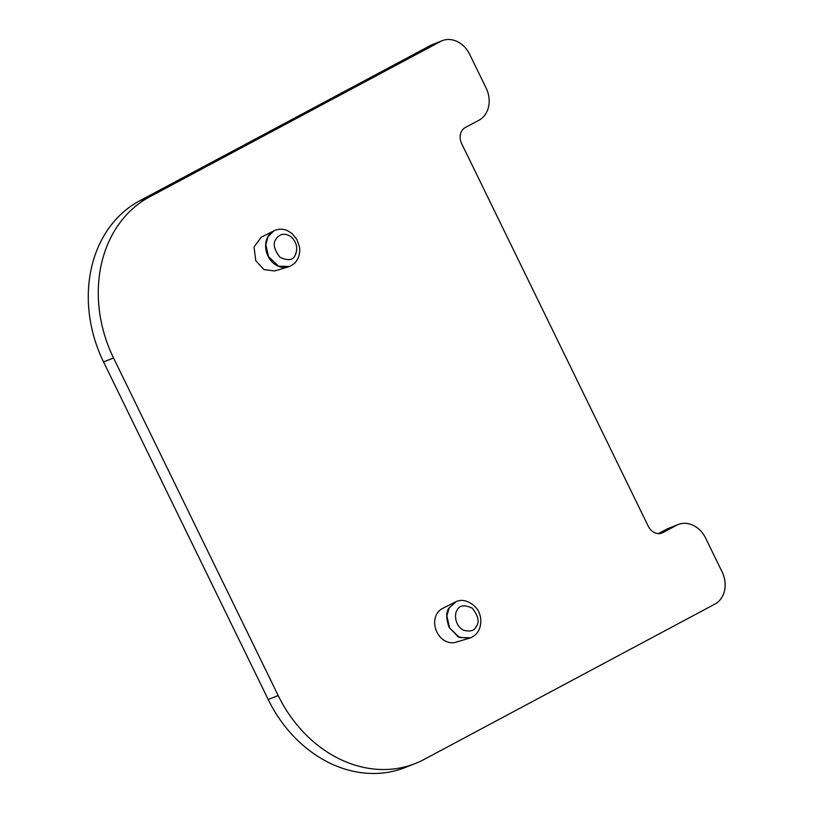 <?xml version="1.0" encoding="UTF-8"?>
<svg xmlns="http://www.w3.org/2000/svg" width="814" height="814" viewBox="0 0 814 814"><rect width="100%" height="100%" fill="white"/><g stroke="black" fill="none" stroke-linecap="round" stroke-linejoin="round"><path stroke-width="1.22" d="M455.565 601.882L442.328 608.567A18.183 14.917 68.4 0 0 436.874 632.04A18.183 14.917 68.4 0 0 455.698 642.266L469.912 638.064M661.07 533.323L662.84 532.621A12.536 10.287 -111.6 0 1 661.975 533.028A12.536 10.287 -111.6 0 1 648.259 526.22L461.67 143.661A12.536 10.287 -111.6 0 1 465.272 127.554L478.907 120.269A25.071 20.574 -111.6 0 0 486.121 88.054L469.658 54.294A25.071 20.574 -111.6 0 0 442.226 40.7L432.234 44.658A25.071 20.574 -111.6 0 0 430.504 45.462L139.581 200.855L149.573 196.896L440.496 41.504A25.071 20.574 -111.6 0 1 442.226 40.7M662.84 532.621L676.475 525.335A25.071 20.574 -111.6 0 1 678.215 524.531A25.071 20.574 -111.6 0 1 705.636 538.125L722.099 571.886A25.071 20.574 -111.6 0 1 714.896 604.1L423.972 759.493A125.366 102.849 -111.6 0 1 415.303 763.512A125.366 102.849 -111.6 0 1 278.185 695.532L113.543 357.977A125.366 102.849 -111.6 0 1 149.573 196.896M274.46 230.566A19.475 15.975 68.4 0 0 273.83 230.861L261.233 237.25L254.039 246.988L255.769 260.734L264.011 269.597L274.593 270.95L288.146 266.972A19.475 15.975 68.4 0 0 288.807 266.758M415.303 763.512L405.301 767.47A125.366 102.849 -111.6 0 1 268.182 699.491L103.551 361.935A125.366 102.849 -111.6 0 1 139.581 200.855M658.404 533.618L666.483 529.304A25.071 20.574 -111.6 0 1 668.213 528.5L678.215 524.531M456.196 601.607L449.125 607.987L446.906 615.964L449.603 627.96L459.584 637.494L470.563 637.83L469.251 638.288L458.343 637.047L449.084 627.329C446.021 618.365 445.98 611.945 448.952 608.068L456.196 601.607C466.493 596.815 478.286 607.783 479.222 613.237C481.003 616.554 481.878 624.562 478.53 630.708C477.167 633.577 474.511 635.948 470.563 637.83M476.383 626.353C479.599 621.988 478.256 615.944 472.344 608.221C464.255 604.436 459.157 605.178 457.041 610.439C454.151 613.695 454.955 626.068 463.532 630.168C470.177 632.01 474.47 630.738 476.383 626.353M440.496 41.504L430.504 45.462M113.543 357.977L103.551 361.935M278.185 695.532L268.182 699.491M676.475 525.335L666.483 529.304M267.979 256.013A19.475 15.975 68.4 0 0 288.146 266.972L289.458 266.514L278.49 266.178L268.508 256.654L265.812 244.658L268.02 236.681L273.83 230.861A19.475 15.975 68.4 0 0 267.857 236.752A19.475 15.975 68.4 0 0 267.979 256.013M291.249 236.905C285.053 232.753 279.955 233.496 275.936 239.133C272.721 243.488 274.074 249.532 279.975 257.265C288.064 261.04 293.162 260.307 295.279 255.036C298.066 248.392 296.723 242.348 291.249 236.905M289.458 266.514C293.406 264.642 296.062 262.271 297.436 259.401C299.45 255.718 300.132 251.567 299.501 246.937L296.927 239.448L291.9 233.384L287.271 230.566C283.241 228.876 279.182 228.785 275.101 230.291"/></g></svg>
